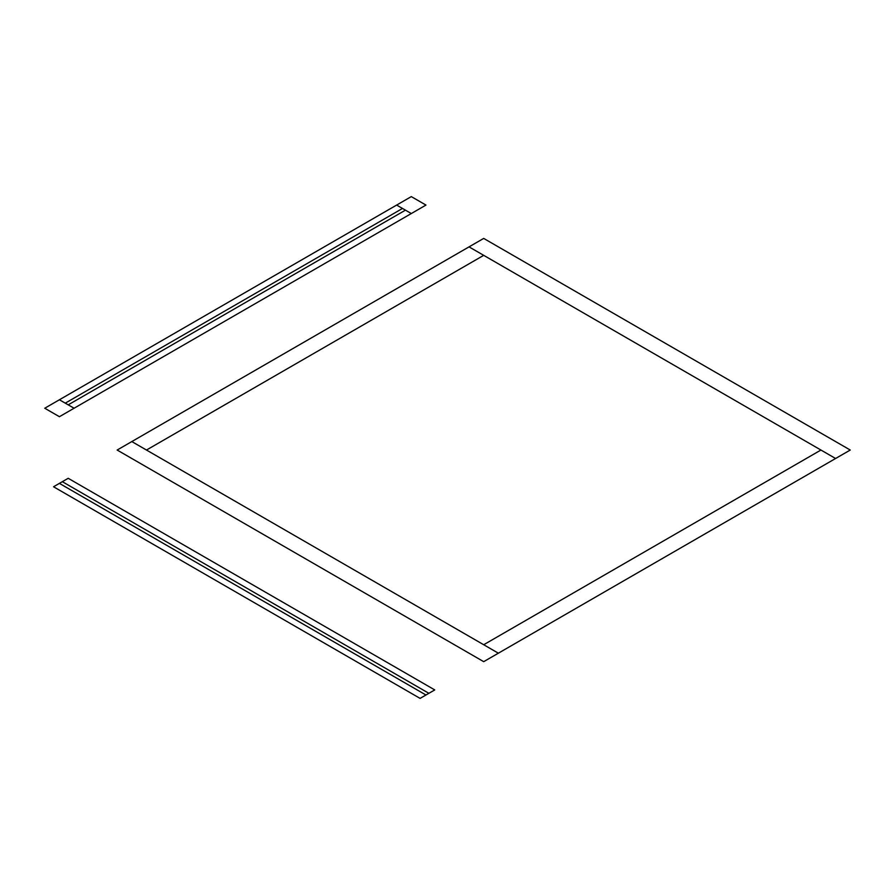 <?xml version="1.0" encoding="UTF-8"?>
<svg xmlns="http://www.w3.org/2000/svg" width="895" height="895" viewBox="0 0 895 895"><rect width="100%" height="100%" fill="white"/><g stroke="black" fill="none" stroke-linecap="round" stroke-linejoin="round"><path stroke-width="0.67" stroke-dasharray="4.47 3.36" d=""/><path stroke-width="1.34" d="M850.25 450.04L483.703 238.417L469.036 246.875L835.583 458.497L850.25 450.04M835.583 458.497L483.703 661.662L117.155 450.04L131.811 441.571L498.358 653.193M469.036 246.875L131.811 441.571M820.928 450.04L483.703 644.736M483.703 255.343L146.478 450.04M53.543 486.768L68.199 478.299L434.746 689.922L420.091 698.391L53.543 486.768M425.953 695.001L59.406 483.378M428.884 693.312L62.337 481.689M68.21 404.853L405.435 210.157M65.279 403.153L402.504 208.457M59.417 416.701L425.964 205.078L411.297 196.609L44.75 408.232L59.417 416.701M411.297 213.536L396.642 205.078M74.072 408.232L59.417 399.774"/></g></svg>
